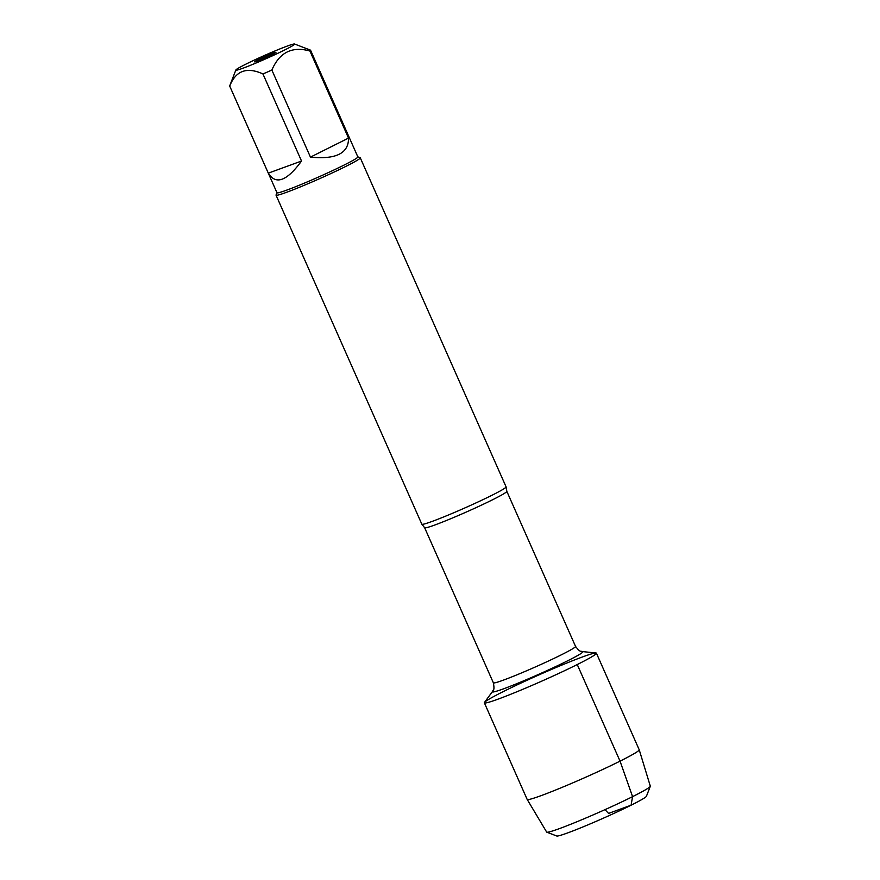 <?xml version="1.0" encoding="UTF-8"?>
<svg xmlns="http://www.w3.org/2000/svg" width="880" height="880" viewBox="0 0 880 880"><rect width="100%" height="100%" fill="white"/><g stroke="black" fill="none" stroke-linecap="round" stroke-linejoin="round"><path stroke-width="1.32" d="M276.034 195.162L421.839 524.194A46.068 2.574 -23.9 0 0 421.883 524.26A46.068 2.574 -23.9 0 0 447.601 515.339A46.068 2.574 -23.9 0 0 491.667 495.418A46.068 2.574 -23.9 0 0 506.088 486.948A46.068 2.574 -23.9 0 0 506.077 486.86L360.272 157.828A46.068 2.574 156.1 0 1 345.862 166.386A46.068 2.574 156.1 0 1 301.191 186.56A46.068 2.574 156.1 0 1 276.034 195.162A46.068 2.574 156.1 0 1 276.034 195.008L276.936 192.676M577.247 664.554A61.281 3.421 156.1 0 1 515.372 692.395A61.281 3.421 156.1 0 1 484.495 702.416L492.503 691.493A49.478 2.761 156.1 0 0 517.44 683.408A49.478 2.761 156.1 0 0 567.391 660.924A49.478 2.761 156.1 0 0 582.538 651.596L596.013 652.993A61.281 3.421 156.1 0 1 577.247 664.554L620.048 761.145L632.566 796.642L631.081 805.2L608.575 813.417L604.978 809.655M357.819 156.838L360.151 157.729A46.068 2.574 156.1 0 1 360.272 157.828M272.283 54.516A11.715 0.649 156.1 0 1 261.085 59.587A11.715 0.649 156.1 0 1 254.54 61.853A11.715 0.649 156.1 0 1 264.968 56.496A11.715 0.649 156.1 0 1 275.946 52.371A11.715 0.649 156.1 0 1 272.283 54.516M245.905 64.141A32.142 1.793 -23.9 0 0 235.862 70.004A32.142 1.793 -23.9 0 0 262.163 60.401A32.142 1.793 -23.9 0 0 294.162 44.671A32.142 1.793 -23.9 0 0 294.536 44A32.142 1.793 -23.9 0 0 276.309 50.391A32.142 1.793 -23.9 0 0 245.905 64.141M268.301 173.151C275.737 185.196 286.814 181.148 301.532 161.029L268.301 173.151L229.713 86.086C235.774 70.675 246.851 66.627 262.944 73.953A44.231 2.464 -23.9 0 0 271.865 70.059C279.499 52.36 292.193 46.013 309.936 51.04A44.231 2.464 -23.9 0 0 310.563 50.215A44.231 2.464 -23.9 0 0 310.541 50.171L294.536 44M301.532 161.029L262.944 73.953M310.453 157.124C336.006 159.654 348.7 153.307 348.524 138.105L310.453 157.124L271.865 70.059M348.524 138.105L309.936 51.04M235.862 70.004L229.702 85.899A44.231 2.464 -23.9 0 0 229.691 86.053A44.231 2.464 -23.9 0 0 229.713 86.086M310.563 50.215L357.841 156.893A44.231 2.464 156.1 0 1 344.003 165.11A44.231 2.464 156.1 0 1 301.125 184.481A44.231 2.464 156.1 0 1 276.969 192.731L229.691 86.053M503.536 691.46A61.281 3.421 156.1 0 1 562.947 664.62A61.281 3.421 156.1 0 1 596.409 653.18A61.281 3.421 156.1 0 1 541.772 681.131A61.281 3.421 156.1 0 1 484.363 702.834A61.281 3.421 156.1 0 1 503.536 691.46M596.409 653.18L639.21 749.771A61.281 3.421 156.1 0 1 639.221 749.793A61.281 3.421 156.1 0 1 584.573 777.722A61.281 3.421 156.1 0 1 527.175 799.436A61.281 3.421 156.1 0 1 527.164 799.425L484.363 702.834M527.175 799.436L546.667 832.073A56.683 3.168 -23.9 0 0 546.81 832.183A56.683 3.168 -23.9 0 0 599.764 811.987A56.683 3.168 -23.9 0 0 650.287 786.324A56.683 3.168 -23.9 0 0 650.309 786.148L639.221 749.793M650.287 786.324L646.437 796.257A49.126 2.739 156.1 0 1 602.646 818.499A49.126 2.739 156.1 0 1 556.754 836L546.81 832.183M506.088 486.948L506.825 491.337A44.935 2.508 156.1 0 1 492.756 499.675A44.935 2.508 156.1 0 1 449.196 519.354A44.935 2.508 156.1 0 1 424.644 527.747L421.883 524.26M424.644 527.747L493.372 682.825A44.935 2.508 -23.9 0 0 517.913 674.432A44.935 2.508 -23.9 0 0 561.484 654.753A44.935 2.508 -23.9 0 0 575.542 646.404C580.833 653.279 580.756 650.595 582.538 651.596M506.825 491.337L575.542 646.404M493.372 682.825C494.912 691.361 492.965 689.502 492.503 691.493"/></g></svg>
